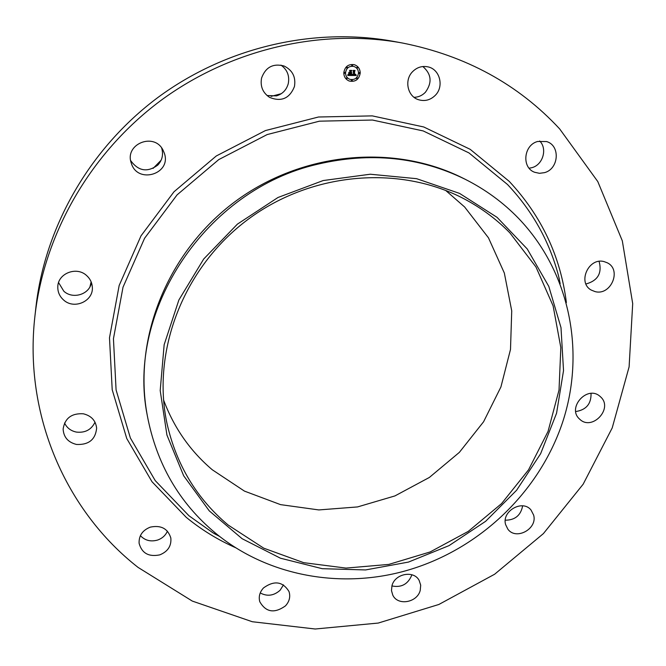 <?xml version="1.0" encoding="UTF-8"?>
<svg xmlns="http://www.w3.org/2000/svg" width="666" height="666" viewBox="0 0 666 666"><rect width="100%" height="100%" fill="white"/><g stroke="black" fill="none" stroke-linecap="round" stroke-linejoin="round"><path stroke-width="1" d="M422.86 66.533C431.518 74.093 432.359 82.676 425.383 92.291C422.202 95.521 418.431 97.203 414.061 97.319M412.604 71.645C417.016 67.283 422.136 65.693 427.963 66.866C439.935 69.214 444.297 86.597 435.256 95.363C430.378 100.1 424.808 101.557 418.539 99.725C407.534 96.487 403.996 80.095 412.604 71.645M34.948 315.925L35.972 306.71C45.022 226.665 89.827 148.285 157.8 97.552C226.015 47.128 313.994 26.865 393.24 41.325L402.356 42.999C465.792 55.636 518.231 84.274 559.665 128.913L597.802 181.585L622.319 240.851L632.7 303.613L629.104 366.883L612.221 427.905L583.158 484.207L543.389 533.616L494.63 574.234L438.852 604.478L378.238 623.06L315.185 629.004L252.281 621.728L192.291 601.073L138.087 567.415C66.292 511.363 23.493 415.368 34.948 315.925C44.231 233.741 90.335 153.113 160.298 100.899C230.486 49.009 320.995 28.155 402.356 42.999M591.042 393.423C591.291 403.871 586.188 409.915 575.749 411.546M522.644 505.835C520.812 515.376 515.026 520.163 505.286 520.196M411.829 574.75L411.663 575.399C407.867 584.298 401.273 587.803 391.908 585.938M283.491 584.873L280.103 590.259C273.843 595.787 267.216 596.678 260.231 592.94M167.416 531.16C165.526 535.447 162.238 538.419 157.551 540.068C150.683 541.974 144.963 540.501 140.393 535.647M95.013 422.194C91.359 429.737 85.148 433.033 76.39 432.084C70.812 430.91 66.866 427.88 64.552 422.985M91.45 282.667L91.334 283.192C88.978 294.655 72.702 299.45 63.844 291.242L58.583 282.6M161.588 147.894L161.796 148.526C163.495 154.803 162.171 160.315 157.834 165.051C147.452 172.669 138.403 171.187 130.678 160.606M280.985 65.118C287.304 69.714 289.727 75.899 288.261 83.658C286.488 89.927 282.559 94.006 276.473 95.879L267.049 95.538M539.71 141.001C547.594 148.784 542.948 164.76 532.042 167.641L529.137 168.223M599.1 261.38C602.247 273.143 597.868 280.686 585.955 283.991M89.985 286.721L91.134 281.826M153.08 168.406L161.13 160.215M271.095 96.379L281.293 93.69M285.448 605.894C274.417 613.702 265.859 612.304 259.773 601.698C258.466 596.694 259.707 592.107 263.511 587.92C274.242 580.219 282.742 581.426 289.011 591.541C290.617 596.728 289.427 601.515 285.448 605.894M261.563 78.064C265.584 67.174 273.093 63.153 284.074 66.009C292.549 70.213 296.004 77.065 294.439 86.563C289.635 98.46 281.377 102.081 269.663 97.419C262.787 92.832 260.09 86.38 261.563 78.064M420.229 590.367C417.291 602.622 397.827 606.093 392.815 595.196L391.483 590.634L391.958 585.755C394.796 573.667 413.819 569.971 419.139 580.402L420.704 585.189L420.229 590.367M537.645 141.483L546.595 141.558C560.589 145.496 558.891 168.998 544.488 172.652L539.477 173.318L534.632 172.269C521.453 167.674 523.576 145.046 537.645 141.483M63.603 300C59.615 296.428 57.684 292.033 57.8 286.813C57.817 273.376 76.657 266.05 86.622 275.558C90.043 278.638 91.941 282.409 92.299 286.863C93.906 300.974 74.267 309.998 63.603 300M76.507 444.455C68.065 442.341 63.611 437.196 63.128 429.021C64.893 418.165 71.645 413.087 83.375 413.802C91.3 415.775 95.713 420.546 96.637 428.121C95.496 439.543 88.786 444.988 76.507 444.455M131.277 163.103C124.251 144.064 154.237 131.91 163.053 150.166L164.377 153.305C171.711 174.126 137.437 184.49 131.31 163.22L131.277 163.103M600.782 397.053C613.311 408.533 592.315 431.068 579.969 419.447L579.387 418.906C566.933 407.825 587.054 385.173 599.7 396.095L600.782 397.053M159.815 554.861C148.726 557.109 141.825 553.246 139.102 543.281C138.794 535.639 142.516 530.261 150.275 527.139C160.964 524.933 167.815 528.546 170.829 537.986C171.545 545.92 167.874 551.548 159.815 554.861M533.641 515.109C537.72 528.796 516.058 540.65 507.867 529.187L505.611 524.592C501.473 511.163 522.569 499.1 531.035 510.031L533.641 515.109M604.162 261.63L607.217 262.77C622.127 269.713 610.872 296.104 595.029 291.583L591.3 290.093C577.131 282.7 588.619 257.093 604.162 261.63M445.637 190.393L464.635 206.993L488.461 237.804L504.337 273.035L511.729 310.864L510.497 349.425L500.924 386.954L483.583 421.769L459.357 452.372L429.362 477.447L394.93 495.92L357.542 506.934L318.831 509.931L280.536 504.628L244.43 491.1L212.296 469.78C190.176 451.007 173.934 427.722 163.561 399.933M509.915 232.925L535.955 266.958L553.105 305.844L560.822 347.56L559.024 390.076L548.043 431.426L528.554 469.813L501.556 503.604L468.265 531.385L430.136 551.956L388.794 564.41L346.02 568.09L303.688 562.67L263.761 548.185L228.188 525.058C196.92 498.834 176.557 465.143 167.099 423.959C151.274 351.49 183.275 267.441 248.21 219.256C313.095 171.004 402.805 164.644 467.615 200.732C483.449 209.524 497.544 220.255 509.915 232.925M323.168 180.553L277.997 197.486L237.396 224.142L203.721 258.991L178.879 299.983L164.161 344.697L160.198 390.551L166.925 435.023L183.674 475.782L209.257 510.864L242.116 538.702L280.428 558.2L322.244 568.689L365.576 569.938L408.466 562.079L449.059 545.612L485.631 521.312L516.616 490.243L540.634 453.704L556.56 413.236L563.528 370.579L560.997 327.622L548.801 286.397L527.239 248.959L497.077 217.349L459.59 193.415L416.583 178.679L370.254 174.226L323.168 180.553M408.683 569.921C342.507 589.593 268.007 576.656 215.301 532.958C179.129 502.813 156.46 463.669 147.286 415.526L146.845 413.003C133.508 337.212 167.99 251.44 235.098 201.598C302.189 151.748 394.272 143.506 462.978 178.172L465.268 179.321C485.472 189.527 503.246 202.547 518.573 218.381C570.279 272.319 585.655 352.406 562.595 422.286C539.21 492.191 479.753 548.876 408.683 569.921M465.268 179.321C419.638 156.943 370.479 151.89 317.799 164.169C205.727 189.569 126.024 310.722 147.286 415.526M343.789 72.869C343.922 76.831 345.746 79.554 349.259 81.036C355.453 82.159 359.107 79.495 360.231 73.027C360.081 68.848 358.108 66.067 354.329 64.685C348.31 63.886 344.797 66.617 343.789 72.869M349.242 81.027C355.428 82.143 359.082 79.47 360.198 73.019C360.048 68.848 358.083 66.067 354.312 64.685M353.879 66.45L353.846 66.442C349.084 65.784 346.303 67.932 345.504 72.869C345.612 76.016 347.061 78.163 349.85 79.321L349.883 79.337C354.745 80.195 357.617 78.088 358.491 73.01C358.375 69.739 356.834 67.549 353.879 66.45C349.117 65.792 346.337 67.94 345.537 72.885C345.646 76.024 347.094 78.172 349.883 79.337M351.989 80.087L351.332 80.569L351.656 81.069L352.356 80.594L352.023 80.095L351.365 80.586L351.656 81.069M344.788 72.369L344.131 72.86L344.505 73.368L345.163 72.877L344.822 72.378L344.164 72.869L344.505 73.368M346.878 77.814L346.178 78.288L346.528 78.788L347.211 78.313L346.878 77.814L346.212 78.305L346.511 78.788M352.289 64.769L351.656 65.268L352.006 65.776L352.68 65.285L352.322 64.777L351.69 65.276L352.006 65.776M347.044 66.966L346.395 67.457L346.745 67.965L347.427 67.482L347.078 66.975L346.428 67.466L346.745 67.965M359.482 72.511L358.866 73.019L359.215 73.518L359.865 73.027L359.515 72.519L358.832 73.002L359.215 73.518M357.234 77.905L356.568 78.38L356.901 78.879L357.592 78.405L357.251 77.905L356.601 78.397L356.901 78.879M356.801 67.566L357.176 68.082L357.833 67.591L357.442 67.075L356.801 67.566L357.159 68.074M351.989 75.449L356.268 75.508L355.769 74.351L355.386 75.108L354.512 75.175L355.594 74.226L354.52 74.892L354.595 71.17L355.111 70.738L353.471 70.721L353.754 75.183L352.514 74.376L351.989 75.449M351.798 75.2L352.381 74.217L351.798 75.2M352.772 74.734L353.621 74.992L353.238 70.513L354.878 70.429L353.038 70.413L353.596 71.12L353.513 74.883L352.855 74.783M347.902 75.466L351.631 75.499L351.19 73.435L351.914 72.91L351.198 73.127L351.765 72.711L351.207 72.844L351.24 71.237L351.839 70.754L350.066 70.738L350.483 73.118L349.067 72.477L349.034 74.051L350.166 73.427L350.133 74.875L348.734 74.575L350.224 74.975L350.474 73.435L350.441 75.183L349.017 75.042L348.518 74.351L347.902 75.466L351.598 75.491L351.157 73.427L351.873 72.877M347.735 75.116L348.31 74.101L347.735 75.116M348.809 72.303L348.834 73.951M350.174 72.802L349.442 72.794L350.266 72.902L349.792 70.479L351.681 70.396L349.592 70.371L350.174 72.802M351.198 73.127L351.681 72.644M351.207 72.844L351.207 71.229L351.79 70.754M349.658 73.11L349.067 72.502M349.034 74.001L350.133 73.418M349.126 74.908L350.191 74.967L350.474 73.435M349.142 75.092L348.501 74.384M351.973 75.499L356.235 75.499L355.769 74.384M354.512 75.175L355.552 74.217M354.52 74.892L354.562 71.162L355.061 70.738M353.088 75.158L352.505 74.401M351.806 75.308L352.289 74.184M347.677 75.275L348.301 74.109M352.947 74.933L353.588 74.975L353.205 70.504L354.853 70.429M349.533 72.885L350.233 72.894L349.758 70.463L351.656 70.396M357.442 67.075L356.834 67.582M214.569 533.799L217.907 535.514M559.74 281.585L559.065 277.897M219.713 536.496L212.929 532.808L188.953 515.75L155.236 480.627L130.394 438.037L116.084 389.926L113.445 338.728L123.019 287.188L144.58 238.27L177.089 194.863L218.764 159.59L267.166 134.565L319.422 121.179L372.436 120.038L423.201 130.936L468.972 152.922L507.475 184.474C532.475 210.964 549.517 241.483 558.591 276.04L560.164 283.599M236.055 547.91C218.098 540.001 201.49 529.811 186.23 517.332L151.998 481.734L126.765 438.544L112.204 389.752L109.49 337.795L119.164 285.489L141.017 235.831L174.001 191.766L216.292 155.969L265.426 130.569L318.465 117.008L372.269 115.884L423.767 126.981L470.196 149.334L509.232 181.368C541.533 216.059 560.581 256.452 566.375 302.547"/></g></svg>
